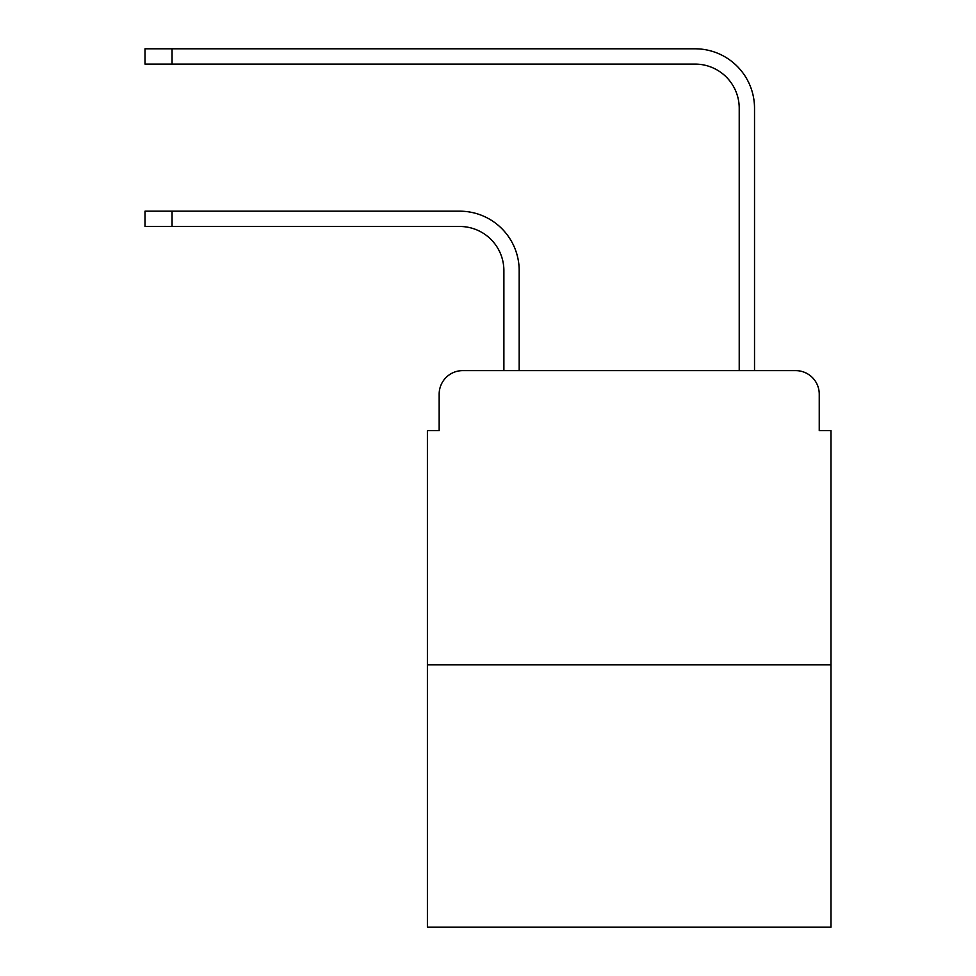 <?xml version="1.0" encoding="UTF-8"?>
<svg xmlns="http://www.w3.org/2000/svg" width="976" height="976" viewBox="0 0 976 976"><rect width="100%" height="100%" fill="white"/><g stroke="black" fill="none" stroke-linecap="round" stroke-linejoin="round"><path stroke-width="1.46" d="M439.163 394.158L439.163 430.636L439.163 394.158A23.534 23.534 0 0 1 462.697 370.624L503.884 370.624L503.884 270.608A44.127 44.127 0 0 0 459.757 226.481A44.127 44.127 -21 0 1 503.884 270.608A44.127 44.127 -21 0 0 459.757 226.481A44.127 44.127 -21 0 1 503.884 270.608A44.127 44.127 -21 0 0 459.757 226.481A44.127 44.127 -21 0 1 503.884 270.608A44.127 44.127 -21 0 0 459.757 226.481A44.127 44.127 -21 0 1 503.884 270.608A44.127 44.127 -21 0 0 459.757 226.481A44.127 44.127 -21 0 1 503.884 270.608A44.127 44.127 -21 0 0 459.757 226.481A44.127 44.127 -21 0 1 503.884 270.608A44.127 44.127 -21 0 0 459.757 226.481A44.127 44.127 -21 0 1 503.884 270.608A44.127 44.127 -21 0 0 459.757 226.481A44.127 44.127 -21 0 1 503.884 270.608A44.127 44.127 -21 0 0 459.757 226.481A44.127 44.127 -21 0 1 503.884 270.608A44.127 44.127 -21 0 0 459.757 226.481A44.127 44.127 -21 0 1 503.884 270.608A44.127 44.127 -21 0 0 459.757 226.481A44.127 44.127 -21 0 1 503.884 270.608A44.127 44.127 -21 0 0 459.757 226.481A44.127 44.127 -21 0 1 503.884 270.608M831.003 664.802L427.403 664.802L427.403 927.2L831.003 927.2L831.003 430.636L819.242 430.636L819.242 394.158A23.534 23.534 0 0 0 795.708 370.624L462.697 370.624M427.403 664.802L427.403 430.636L439.163 430.636M172.057 211.182L172.057 226.481L144.997 226.481L144.997 211.182L459.757 211.182A59.426 59.426 159 0 1 519.183 270.608L519.183 370.624L537.422 370.624M720.983 370.624L739.222 370.624L739.222 108.226A44.127 44.127 0 0 0 695.095 64.099A44.127 44.127 21 0 1 739.222 108.226A44.127 44.127 21 0 0 695.095 64.099A44.127 44.127 21 0 1 739.222 108.226A44.127 44.127 21 0 0 695.095 64.099A44.127 44.127 21 0 1 739.222 108.226A44.127 44.127 21 0 0 695.095 64.099A44.127 44.127 21 0 1 739.222 108.226A44.127 44.127 21 0 0 695.095 64.099A44.127 44.127 21 0 1 739.222 108.226A44.127 44.127 21 0 0 695.095 64.099A44.127 44.127 21 0 1 739.222 108.226A44.127 44.127 21 0 0 695.095 64.099A44.127 44.127 21 0 1 739.222 108.226A44.127 44.127 21 0 0 695.095 64.099A44.127 44.127 21 0 1 739.222 108.226A44.127 44.127 21 0 0 695.095 64.099A44.127 44.127 21 0 1 739.222 108.226A44.127 44.127 21 0 0 695.095 64.099A44.127 44.127 21 0 1 739.222 108.226A44.127 44.127 21 0 0 695.095 64.099A44.127 44.127 21 0 1 739.222 108.226A44.127 44.127 21 0 0 695.095 64.099A44.127 44.127 21 0 1 739.222 108.226M172.057 48.8L172.057 64.099L144.997 64.099L144.997 48.8L695.095 48.8A59.426 59.426 -159 0 1 754.521 108.226L754.521 370.624L754.521 108.226L754.521 370.624L754.521 108.226L754.521 370.624L754.521 108.226L754.521 370.624L754.521 108.226L754.521 370.624L754.521 108.226L754.521 370.624L754.521 108.226L754.521 370.624L754.521 108.226L754.521 370.624L754.521 108.226L754.521 370.624L754.521 108.226L754.521 370.624L754.521 108.226L754.521 370.624L754.521 108.226L754.521 370.624L795.708 370.624M819.242 430.636L819.242 394.158M172.057 226.481L459.757 226.481M172.057 64.099L695.095 64.099"/></g></svg>
